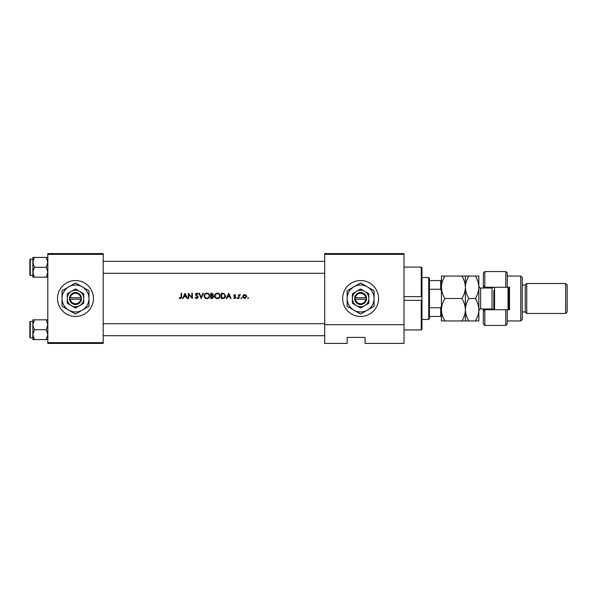 <?xml version="1.0" encoding="UTF-8"?>
<svg xmlns="http://www.w3.org/2000/svg" width="597" height="597" viewBox="0 0 597 597"><rect width="100%" height="100%" fill="white"/><g stroke="black" fill="none" stroke-linecap="round" stroke-linejoin="round"><path stroke-width="0.9" d="M75.498 280.538A17.962 17.962 0 0 0 57.536 298.5A17.962 17.962 0 0 0 75.498 316.462A17.962 17.962 0 0 0 93.46 298.5A17.962 17.962 0 0 0 75.498 280.538M360.61 280.538A17.962 17.962 0 0 0 342.648 298.5A17.962 17.962 0 0 0 360.61 316.462A17.962 17.962 0 0 0 378.573 298.5A17.962 17.962 0 0 0 360.61 280.538M180.384 298.634L179.115 298.03L180.384 298.634L181.6 296.799L181.6 293.261L181.13 293.261L181.13 296.746L180.406 298.097L179.391 297.627L179.115 298.03L181.063 297.612M183.055 298.5L183.854 296.821L186.227 296.821L187.003 298.5L187.51 298.5L185.092 293.261L182.54 298.5L183.055 298.5M196.764 298.634L198.256 297.216L195.973 294.328L196.741 293.664L197.764 294.336L198.189 294.015L196.794 293.127L195.503 294.351L197.786 297.209L196.764 298.097L195.615 297.224L195.167 297.493L196.503 298.612M198.928 293.261L201.211 298.5L203.428 293.261L202.928 293.261L201.182 297.388L199.435 293.261L198.928 293.261M214.644 295.903C214.801 297.575 215.718 298.485 217.405 298.634C219.084 298.478 220.002 297.56 220.151 295.881C220.002 294.187 219.077 293.269 217.36 293.127C215.696 293.299 214.786 294.224 214.644 295.903M221.226 293.261L221.226 298.5L222.845 298.5C224.532 298.485 225.42 297.634 225.524 295.948L223.942 293.448L221.226 293.261M235.733 297.463L234.606 298.567L233.517 298.052L234.606 298.567L235.733 297.463L234.188 295.59L235.666 295.149L234.681 294.605L233.718 295.612L235.263 297.478L234.584 298.097L233.517 298.052L234.584 298.097L235.263 297.478L233.89 296.202M236.74 298.134L237.173 298.567L237.613 298.134L237.173 297.694L236.74 298.134L237.173 297.694L237.613 298.134L237.173 298.567L236.74 298.134L237.173 297.694L237.613 298.134L237.173 298.567L237.613 298.134M238.554 294.672L238.554 298.5L239.024 298.5L239.106 295.903L240.367 294.739L239.024 295.239L238.554 294.672M247.688 298.134L248.121 298.567L248.561 298.134L248.121 297.694L247.688 298.134L248.121 297.694L248.561 298.134L248.121 298.567L247.688 298.134M244.703 298.567L242.86 297.358L242.718 296.597L244.703 298.567L246.68 296.597L246.151 295.239L244.703 294.605L243.24 295.239L242.718 296.597L243.546 294.963M240.904 298.134L241.337 298.567L241.778 298.134L241.337 297.694L240.904 298.134L241.337 297.694L241.778 298.134L241.337 298.567L240.904 298.134L241.337 297.694L241.778 298.134M226.711 298.5L227.502 296.821L229.882 296.821L230.651 298.5L231.166 298.5L228.748 293.261L226.196 298.5L226.711 298.5M210.748 293.261L210.748 298.5L212.166 298.5L213.838 297.015L212.83 295.672L213.435 294.56L211.771 293.261L210.748 293.261M204.167 295.903C204.323 297.575 205.249 298.485 206.928 298.634C208.607 298.478 209.525 297.56 209.674 295.881C209.525 294.187 208.599 293.269 206.89 293.127C205.219 293.299 204.308 294.224 204.167 295.903M188.316 293.261L188.316 298.5L188.786 298.5L188.786 294.388L192.346 298.5L192.346 293.261L191.876 293.261L191.876 297.388L188.316 293.261M404.012 343.402L365.103 343.402L365.103 337.409L347.141 337.409L347.141 343.402L324.693 343.402L324.693 253.598L404.012 253.598L404.012 343.402M47.812 254.352L47.812 253.598L103.184 253.598L103.184 254.352L47.812 254.352L47.812 342.648L103.184 342.648L103.184 343.402L47.812 343.402L47.812 342.648M103.184 254.352L103.184 342.648M404.012 254.352L324.693 254.352M404.012 324.693L324.693 324.693M248.121 297.694L248.561 298.134L248.121 298.567L248.561 298.134L248.121 297.694M244.292 294.642L244.703 294.605M246.151 295.239L246.651 296.224M244.404 298.075L246.21 296.597L244.695 298.097L243.188 296.597L244.695 295.075L246.21 296.597L245.763 295.522L244.695 295.075L243.472 295.709M243.292 296.015L243.21 296.896M239.957 294.605L239.024 295.239L240.367 294.739M240.106 295.142L239.718 295.097M239.867 295.075L239.106 295.903L239.024 297.216M235.666 295.149L234.972 294.649M234.681 295.075L234.188 295.59L234.681 295.075L235.345 295.478L234.681 295.075L234.315 295.94L235.554 296.866L234.867 296.328M235.136 297.119L234.554 296.724M233.718 295.612L233.778 295.224M228.711 294.284L229.629 296.284L227.763 296.284L228.711 294.284M225.494 296.418L225.353 296.985M225.233 297.254L225.002 297.627M224.009 298.351L223.39 298.47M223.979 294.06L225.054 295.948L223.793 297.828L221.696 297.963L221.696 293.799L223.3 293.866M222.756 293.814L222.062 293.799M225.039 296.246L225.032 295.619M224.927 295.134L224.718 294.717M223.442 297.903L224.076 297.716M224.338 297.552L224.987 296.552M222.3 297.963L223.054 297.94M214.957 294.605L215.42 293.948M215.427 293.94L216.084 293.448M218.465 293.328L218.92 293.575M219.353 297.836L217.942 298.59M217.405 298.634L216.345 298.44M215.86 298.179L215.442 297.836M215.084 297.396L214.845 296.955M219.644 296.321L219.681 295.881C219.547 297.254 218.778 297.993 217.39 298.097C216.017 297.993 215.256 297.261 215.114 295.903C215.248 294.537 216.002 293.791 217.39 293.664C218.771 293.776 219.539 294.515 219.681 295.881C219.539 294.515 218.771 293.776 217.39 293.664L216.942 293.709M215.502 294.642L215.114 295.903C215.256 297.261 216.017 297.993 217.39 298.097L217.83 298.06M219.3 297.134L219.606 296.478M216.801 293.739L216.412 293.881M213.435 294.56L212.83 295.672M212.629 295.239L212.965 294.567L211.219 295.478L211.219 293.799L212.905 294.261M211.532 295.478L211.905 295.463M212.539 297.91L213.368 297.015L212.51 296.075L213.368 297.015L211.219 297.963L211.219 296.015L212.51 296.075L211.532 296.015M213.368 297.015L213.278 296.619M211.89 297.963L212.278 297.948M204.48 294.605L205.831 293.336M207.92 293.306L209.666 295.619M208.875 297.836L207.465 298.59M206.928 298.634L205.868 298.44M205.383 298.179L204.965 297.836M204.607 297.396L204.368 296.955M209.166 296.321L209.204 295.881C209.069 297.254 208.308 297.993 206.913 298.097C205.54 297.993 204.778 297.261 204.637 295.903C204.771 294.537 205.525 293.791 206.913 293.664C208.301 293.776 209.062 294.515 209.204 295.881C209.062 294.515 208.293 293.776 206.913 293.664L206.465 293.709M206.472 298.06L207.353 298.06M208.823 297.134L209.129 296.478M205.025 294.642L204.637 295.903L205.025 297.142M206.323 293.739L205.935 293.881M195.928 298.396L195.54 298.052M195.167 297.493L195.823 297.545M197.764 297.396L195.794 295.149L195.503 294.351L196.943 296.067M197.786 297.209L197.6 296.694M195.525 294.105L196.547 293.149M196.794 293.127L198.189 294.015M195.973 294.328L196.316 295.008L195.973 294.328L196.741 293.664L197.652 294.194M197.025 295.522L198.256 297.216M185.055 294.284L185.98 296.284L184.107 296.284L185.055 294.284M181.578 297.433L181.428 298.052M179.391 297.627L180.063 298.022M181.122 297.179L181.13 296.746M404.012 296.657L421.228 296.657L421.228 267.068L404.012 267.068M421.228 267.068L421.975 267.822L421.975 296.679L421.228 296.657L421.975 296.679L421.975 329.178L421.228 329.932L421.228 300.343L404.012 300.343M421.228 300.343L421.975 300.321L421.228 300.343M103.184 261.307L324.693 261.307L103.184 261.307M103.184 273.284L324.693 273.284M47.812 319.828L46.282 319.828L47.812 324.768L46.282 329.708L47.812 334.641L46.282 339.581L34.372 339.581L32.842 334.641L34.372 329.708L32.842 324.768L34.372 319.828L32.842 319.828L32.842 339.581L34.372 339.581M29.85 337.492L29.85 321.925L30.298 321.477L30.298 337.939L29.85 337.492M46.282 319.828L34.372 319.828M46.282 329.708L34.372 329.708M46.282 339.581L47.812 339.581M103.184 335.693L324.693 335.693L103.184 335.693M324.693 323.716L103.184 323.716M32.842 262.359L32.842 272.232L34.372 267.292L32.842 262.359L34.372 257.419L32.842 257.419L32.842 262.359M30.298 275.523L29.85 275.075L29.85 259.508L30.298 259.061L30.298 275.523L32.842 275.523M47.812 257.419L46.282 257.419L47.812 262.359L46.282 267.292L34.372 267.292M46.282 257.419L34.372 257.419M46.282 267.292L47.812 272.232L46.282 277.172L34.372 277.172L32.842 272.232L32.842 277.172L34.372 277.172M46.282 277.172L47.812 277.172M428.706 277.545L429.459 278.292L429.459 318.708L428.706 319.455L428.706 277.545L421.975 277.545M429.459 307.753L440.683 307.753L441.429 305.985M441.429 291.015L440.683 289.247L440.683 280.538L441.429 280.538M429.459 289.247L440.683 289.247M441.429 316.462L440.683 316.462L440.683 307.753M429.459 316.462L440.683 316.462M429.459 280.538L440.683 280.538M507.286 287.276L505.786 287.276L505.786 271.56L507.286 273.06L507.286 287.276L509.532 287.276L509.532 309.724L507.286 309.724L507.286 323.94L505.786 325.44L505.786 309.724L484.831 309.724L484.831 325.44L483.339 323.94L483.339 308.977M484.831 309.724L483.339 311.224L484.831 309.724L484.831 308.977M492.316 288L492.316 287.276M520.756 276.053L522.248 277.545L522.248 319.455L520.756 320.947L520.756 276.053L507.286 276.053M565.65 283.53L567.15 285.03L567.15 311.97L565.65 313.47L565.65 283.53L526.741 283.53L525.241 285.03L525.241 311.97L522.248 311.97M526.741 283.53L526.741 313.47L565.65 313.47M505.786 287.276L484.831 287.276L484.831 288.023M484.831 271.56L484.831 287.276L483.339 285.776L483.339 273.06L484.831 271.56L505.786 271.56M483.339 288.023L483.339 285.776L484.831 287.276M492.316 309.724L492.316 309M505.786 309.724L507.286 309.724M494.562 287.276L494.562 309.724M508.778 287.276L508.778 309.724M508.032 309.724L508.032 287.276M444.907 276.053L441.429 276.053L441.429 287.276C441.571 283.306 442.728 279.568 444.907 276.053L461.906 276.053C464.085 279.575 465.242 283.314 465.376 287.276C465.242 291.239 464.078 294.985 461.906 298.5L444.907 298.5C442.728 294.978 441.571 291.232 441.429 287.276L441.429 309.724C441.564 305.783 442.72 302.037 444.907 298.5M465.376 276.053L465.376 287.276C465.518 283.306 466.675 279.568 468.854 276.053L461.906 276.053M444.907 320.947C442.735 317.455 441.579 313.716 441.429 309.724L441.429 320.947L468.854 320.947C466.682 317.455 465.518 313.716 465.376 309.724C465.242 313.671 464.085 317.41 461.906 320.947M461.906 298.5C464.078 301.992 465.235 305.739 465.376 309.724L465.376 320.947M465.376 287.276L465.376 309.724C465.511 305.783 466.667 302.037 468.854 298.5C466.675 294.978 465.518 291.232 465.376 287.276M475.376 320.947C477.555 317.41 478.712 313.671 478.846 309.724C478.704 305.739 477.548 301.992 475.376 298.5C477.548 294.985 478.704 291.246 478.846 287.276C478.712 283.314 477.555 279.575 475.376 276.053L478.846 276.053L478.846 320.947L468.854 320.947M475.376 298.5L468.854 298.5M475.376 276.053L468.854 276.053M493.816 309.724L493.816 290.642M70.312 299.246L81.483 299.246L81.438 297.754A5.985 5.985 0 0 0 69.558 297.754L69.513 299.246L70.312 299.246A5.239 5.239 0 0 0 80.685 299.246M69.558 299.246A5.985 5.985 0 0 0 81.438 299.246M83.729 293.746L75.498 288.993L67.267 293.746L67.267 303.254L75.498 308.007L83.729 303.254L83.729 293.746L79.617 291.373A8.231 8.231 0 0 0 67.267 298.5L67.267 303.254M67.267 293.746L67.267 298.5A8.231 8.231 0 0 0 79.617 305.627A8.231 8.231 0 0 0 79.617 291.373M82.229 310.164A13.47 13.47 0 0 0 82.229 286.836A13.47 13.47 0 0 0 62.028 298.5A13.47 13.47 0 0 0 82.229 310.164L88.968 306.276L88.968 290.724L75.498 282.948L62.028 290.724L62.028 306.276L75.498 314.052L82.229 310.164M81.438 297.754L69.558 297.754M80.685 297.754A5.239 5.239 0 0 0 70.312 297.754M355.424 299.246L366.595 299.246L366.551 297.754A5.985 5.985 0 0 0 354.67 297.754L354.625 299.246L355.424 299.246A5.239 5.239 0 0 0 365.797 299.246M354.67 299.246A5.985 5.985 0 0 0 366.551 299.246M368.842 293.746L360.61 288.993L352.379 293.746L352.379 303.254L360.61 308.007L368.842 303.254L368.842 293.746L364.73 291.373A8.231 8.231 0 0 0 352.379 298.5L352.379 303.254M352.379 293.746L352.379 298.5A8.231 8.231 0 0 0 364.73 305.627A8.231 8.231 0 0 0 364.73 291.373M367.349 310.164A13.47 13.47 0 0 0 367.349 286.836A13.47 13.47 0 0 0 347.141 298.5A13.47 13.47 0 0 0 367.349 310.164L374.08 306.276L374.08 290.724L360.61 282.948L347.141 290.724L347.141 306.276L360.61 314.052L367.349 310.164M366.551 297.754L354.67 297.754M365.797 297.754A5.239 5.239 0 0 0 355.424 297.754M493.48 309.724L492.018 308.977L492.018 288.023L480.645 288.023L480.645 308.977C480.197 308.522 479.6 309.119 478.846 310.776M421.228 329.932L404.012 329.932M30.298 337.939L32.842 337.939M30.298 321.477L32.842 321.477M30.298 259.061L32.842 259.061M428.706 319.455L421.975 319.455M525.241 285.03L522.248 285.03M505.786 325.44L484.831 325.44M520.756 320.947L507.286 320.947M525.241 311.97L526.741 313.47M492.018 308.977L480.645 308.977M492.018 288.023L493.48 287.276M480.645 288.023C480.197 288.478 479.6 287.881 478.846 286.224"/></g></svg>
